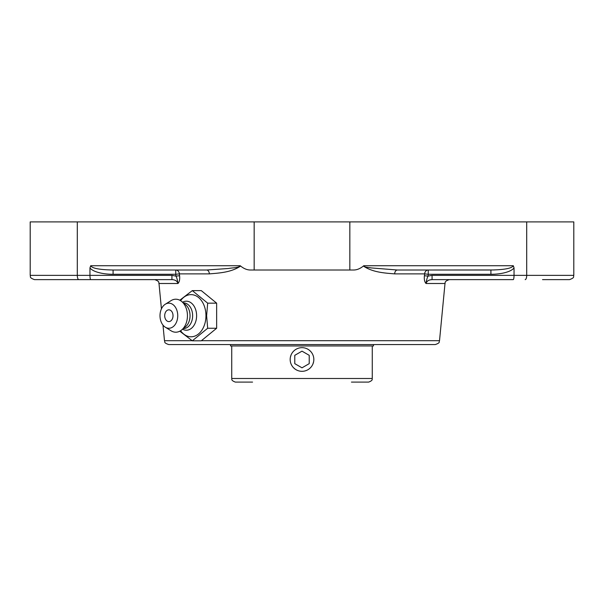<?xml version="1.0" encoding="UTF-8"?>
<svg xmlns="http://www.w3.org/2000/svg" width="604" height="604" viewBox="0 0 604 604"><rect width="100%" height="100%" fill="white"/><g stroke="black" fill="none" stroke-linecap="round" stroke-linejoin="round"><path stroke-width="0.91" d="M432.071 275.356L432.071 279.629L513.249 279.629C513.732 279.373 513.996 277.946 514.042 275.356L432.071 275.356L428.04 276.126L424.408 275.718C424.038 279.395 424.582 281.993 426.039 283.502C426.53 280.037 427.194 277.583 428.04 276.126L428.244 274.284L424.62 273.876L424.408 275.718M30.2 275.356C31 276.473 28.516 277.455 34.473 279.629L90.751 279.629C90.268 279.373 90.004 277.946 89.958 275.356L30.2 275.356L30.2 221.902L573.8 221.902L573.8 275.356L514.042 275.356L514.042 267.912L513.302 265.73L364.159 265.73C363.276 267.33 368.991 267.383 371.098 267.919L397.372 270.011L490.916 270.011L490.916 274.284L428.244 274.284L428.244 270.011L397.372 270.011A4.273 2.756 -90 0 0 394.631 273.876L424.62 273.876A4.273 3.647 90 0 1 428.244 270.011L494.427 269.958M364.159 265.73L363.382 266.047C372.902 272.479 385.141 273.084 394.631 273.876M513.302 265.73C511.95 268.327 504.491 269.754 490.916 270.011M363.767 265.73C360.369 268.584 356.987 270.011 353.604 270.011L250.396 270.011C247.013 270.011 243.631 268.584 240.233 265.73M209.369 273.876C218.859 273.076 231.128 272.495 240.618 266.047L239.841 265.73C239.652 267.874 231.928 267.723 228.561 268.486L206.628 270.011L175.756 270.011A4.273 3.647 -90 0 1 179.38 273.876L175.756 274.284L175.96 276.126C176.806 277.583 177.47 280.037 177.961 283.502C179.418 281.993 179.962 279.395 179.592 275.718L179.38 273.876L209.369 273.876A4.273 2.756 90 0 0 206.628 270.011L113.084 270.011L113.084 274.284L175.756 274.284L175.756 270.011L113.084 270.011C99.509 269.754 92.05 268.327 90.698 265.73L89.958 267.912L89.958 275.356L171.929 275.356L171.929 279.629L109.573 279.629M171.929 275.356L175.96 276.126L179.592 275.718C179.962 279.395 179.418 281.993 177.961 283.502L177.961 283.502C177.146 281.019 175.137 279.728 171.929 279.629L78.822 279.629A4.273 1.533 90 0 1 77.297 275.356L77.297 221.902M201.396 340.709L439.516 340.709L445.005 283.502L426.039 283.502C426.854 281.019 428.863 279.728 432.071 279.629L430.071 279.878M184.394 270.011L175.756 270.011M192.148 340.709L164.484 340.709C165.33 341.751 163.088 342.649 168.743 344.574L435.257 344.574C440.912 342.649 438.67 341.751 439.516 340.709M542.528 279.629L569.527 279.629C575.484 277.455 573 276.473 573.8 275.356M179.796 331.196L192.314 340.807L207.678 328.259L206.621 315.711L207.678 303.163L192.314 290.607L179.796 300.226M192.314 290.607L201.268 290.607L216.64 303.163L216.64 328.259L201.268 340.807L192.314 340.807M216.64 328.259L207.678 328.259M216.64 303.163L207.678 303.163M180.588 300.686A21.08 14.904 90 0 1 196.806 296.27A21.08 14.904 90 0 1 205.956 315.711A21.08 14.904 90 0 1 196.806 335.152A21.08 14.904 90 0 1 180.588 330.735M168.871 309.829A5.881 4.16 90 0 1 172.963 314.692A5.881 4.16 90 0 1 170.283 321.237A5.881 4.16 90 0 1 165.262 318.633A7.784 7.784 0 0 1 165.262 312.789A5.881 4.16 90 0 1 168.871 309.829M182.574 302.204A14.519 10.268 90 0 1 196.61 315.711A14.519 10.268 90 0 1 182.574 329.21M183.397 302.883L183.556 302.883A12.827 9.075 90 0 1 192.631 315.711A12.827 9.075 90 0 1 183.556 328.538L183.397 328.538M165.285 304.235L171.068 300.618A16.497 11.665 90 0 1 181.615 301.426L185.504 304.597A12.827 9.075 90 0 1 190.041 315.711A12.827 9.075 90 0 1 185.504 326.824L181.615 329.995A16.497 11.665 90 0 1 171.068 330.803L165.285 327.187A12.548 8.871 90 0 1 160 315.711A12.548 8.871 90 0 1 165.285 304.235A12.548 8.871 90 0 1 177.742 315.711A12.548 8.871 90 0 1 165.285 327.187M181.615 301.426A16.497 11.665 90 0 1 187.444 315.711A16.497 11.665 90 0 1 181.615 329.995M291.075 354.948L290.396 357.206M293.635 367.844L295.394 369.301M297.462 370.411L297.462 370.411C294.488 369.135 292.359 366.998 291.075 364.016M312.925 364.023L313.604 361.766M351.43 382.098L368.651 382.098C373.71 380.165 371.739 378.957 372.26 378.489L231.74 378.489C232.261 378.957 230.29 380.165 235.349 382.098L252.57 382.098M291.755 365.397A11.823 11.823 0 0 1 296.088 349.248A11.823 11.823 0 0 1 312.245 353.574A11.823 11.823 0 0 1 307.912 369.731A11.823 11.823 0 0 1 291.755 365.397M302 367.821L294.782 363.653L294.782 355.318L302 351.158L309.218 355.318L309.218 363.653L302 367.821L309.218 363.653L309.218 355.318M302 351.158L294.782 355.318L294.782 363.653M373.483 344.574L373.483 345.956L230.517 345.956L230.517 344.574M161.434 308.87L158.995 283.502L177.961 283.502M89.958 267.912A23.918 8.554 180 0 0 113.084 274.284M239.841 265.73L90.698 265.73M254.163 221.902L254.163 270.011M526.703 275.356A4.273 1.533 -90 0 1 525.178 279.629A4.273 1.533 90 0 0 526.703 275.356L526.703 221.902M490.916 274.284A23.918 8.554 0 0 0 514.042 267.912M349.837 221.902L349.837 270.011M164.484 340.709L162.989 325.103M158.995 283.502C158.376 282.929 160.362 281.592 154.737 279.629M445.005 283.502C445.624 282.929 443.638 281.592 449.263 279.629M231.74 345.956L231.74 378.489M372.26 345.956L372.26 378.489"/></g></svg>
